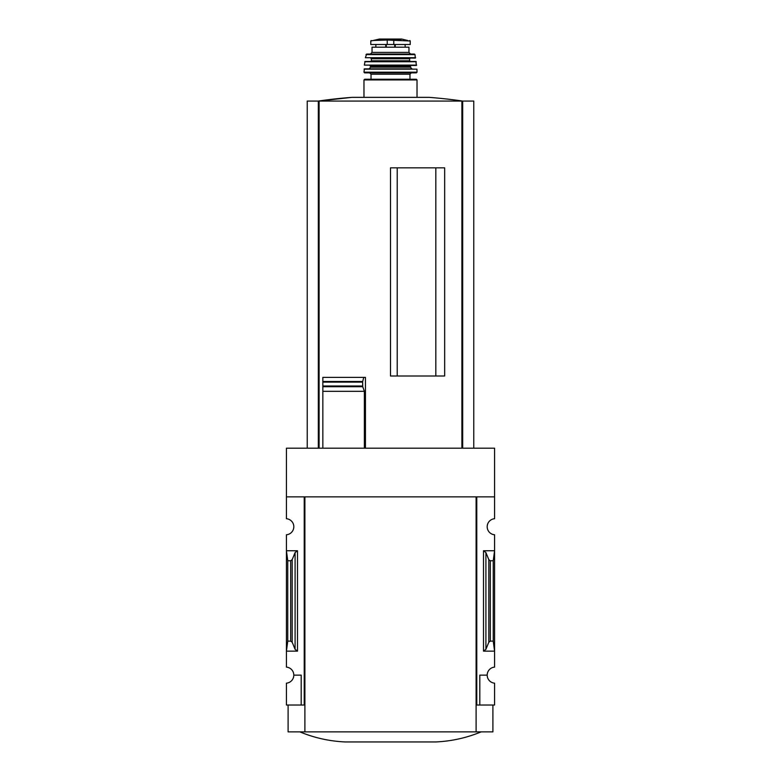 <?xml version="1.0" encoding="UTF-8"?>
<svg xmlns="http://www.w3.org/2000/svg" width="781" height="781" viewBox="0 0 781 781"><rect width="100%" height="100%" fill="white"/><g stroke="black" fill="none" stroke-linecap="round" stroke-linejoin="round"><path stroke-width="1.17" d="M476.107 705.018L476.781 705.018L476.781 496.862L494.578 496.862L494.578 448.187L286.422 448.187L286.422 518.721A8.054 8.054 0 0 1 293.812 526.745A8.054 8.054 0 0 1 286.422 534.78L286.422 667.111A8.054 8.054 0 0 1 293.812 675.135L301.193 675.135L301.193 705.018L304.893 705.018M494.578 496.862L494.578 518.721A8.054 8.054 0 0 0 487.188 526.745A8.054 8.054 0 0 0 494.578 534.78L494.578 667.111A8.054 8.054 0 0 0 487.188 675.135A8.054 8.054 0 0 0 494.578 683.17L494.578 705.018L479.807 705.018L479.807 675.135L487.188 675.135M301.193 705.018L286.422 705.018L286.422 683.17A8.054 8.054 0 0 0 293.812 675.135M435.827 376.003L435.827 167.847M397.217 376.003L397.217 167.847M473.764 448.187L473.764 101.071L307.236 101.071L307.236 448.187M322.846 448.187L322.846 386.702L322.846 391.32L364.376 391.32L362.726 386.702L362.638 381.948L362.638 386.156M362.726 386.702L322.846 386.702L322.846 377.379L322.846 381.489L362.696 381.489L363.761 377.379L365.44 377.379L365.44 448.187M390.5 376.003L444.662 376.003L444.662 167.847L390.5 167.847L390.5 376.003M364.376 448.187L364.376 391.32M297.502 550.751L286.422 550.751L287.769 560.758L290.678 560.758L292.192 559.635L295.091 552.548L297.502 550.751L297.502 651.139L286.422 651.139L287.769 641.133L287.769 560.758M297.502 651.139L295.091 649.333L292.192 642.255L290.678 641.133L287.769 641.133M304.219 705.018L304.219 496.862L286.422 496.862M476.781 705.018L479.807 705.018M485.909 649.333L488.808 642.255L490.322 641.133L493.231 641.133L494.578 651.139L483.498 651.139L485.909 649.333L485.909 552.548L483.498 550.751L494.578 550.751L493.231 560.758L490.322 560.758L488.808 559.635L485.909 552.548M493.231 641.133L493.231 560.758M492.899 705.018L492.899 731.875L288.101 731.875L288.101 705.018M304.893 731.875L304.893 496.862L476.107 496.862L476.107 731.875M299.855 731.875C314.372 737.869 329.484 741.228 345.173 741.95L435.827 741.95C451.516 741.228 466.628 737.869 481.145 731.875M322.846 377.379L363.761 377.379M462.684 448.187L462.684 101.071A503.599 503.599 0 0 0 429.042 97.352L351.958 97.352A503.599 503.599 0 0 0 318.287 101.071L351.958 97.352M318.316 448.187L318.316 101.071M387.23 40.046L410.22 40.993L410.22 44.507L370.78 44.507L370.78 40.993L373.259 40.495L387.23 40.046L387.23 44.507M370.36 54.074L372.039 52.395L372.039 47.192L408.961 47.192L408.961 52.395L410.64 54.074M363.975 97.352L363.975 79.926L364.649 79.252L416.351 79.252L409.976 79.252L409.976 74.215L411.314 72.877L369.686 72.877L411.314 72.877M371.024 79.252L371.024 74.215L409.976 74.215M369.686 72.877L371.024 74.215M364.649 72.877L416.351 72.877L364.649 72.877L363.975 72.194L417.025 72.194L416.351 72.877M364.063 69.167L416.937 69.167L364.395 68.845L363.975 72.194M370.018 65.487L370.692 67.166L369.013 68.845L411.987 68.845L410.308 67.166L410.982 65.487M364.336 65.116L416.332 65.487L415.951 61.455L365.049 61.455L364.336 65.116L416.663 65.116M380.425 58.097L370.692 58.097L371.365 58.77L371.365 60.791L370.692 61.455M370.692 58.097L400.575 58.097M365.362 57.706L415.307 58.097L415.014 54.602L414.35 54.074L366.65 54.074L365.362 57.706L415.638 57.706M461.893 448.187L461.893 101.071M319.107 448.187L319.107 101.071M290.678 641.133L290.678 560.758M483.498 651.139L483.498 550.751M490.322 641.133L490.322 560.758M488.808 642.255L488.808 559.635M295.091 649.333L295.091 552.548M292.192 642.255L292.192 559.635M322.846 385.999L362.56 385.999M322.846 382.104L362.56 382.104M393.77 40.046L393.77 44.507M363.975 79.926L417.025 79.926L416.351 79.252M370.692 67.166L410.308 67.166M370.692 66.16L410.308 66.16M364.717 61.748L416.283 61.748M371.365 60.791L409.635 60.791L410.308 61.455M371.365 58.77L409.635 58.77L410.308 58.097M365.986 54.602L415.014 54.602M372.039 52.395L408.961 52.395M395.264 44.507L395.264 47.192M394.717 44.507L394.717 47.192M385.736 44.507L385.736 47.192M386.283 44.507L386.283 47.192M407.741 40.495L401.668 39.06L379.332 39.06L373.259 40.495M417.025 97.352L417.025 79.926M417.025 72.194L416.937 69.167M409.635 60.791L409.635 58.77M375.866 44.507L375.866 47.192M405.134 44.507L405.134 47.192M410.22 40.993L409.81 40.495M370.78 40.993L371.19 40.495M401.668 39.06L379.42 39.05L401.083 39.499"/></g></svg>

